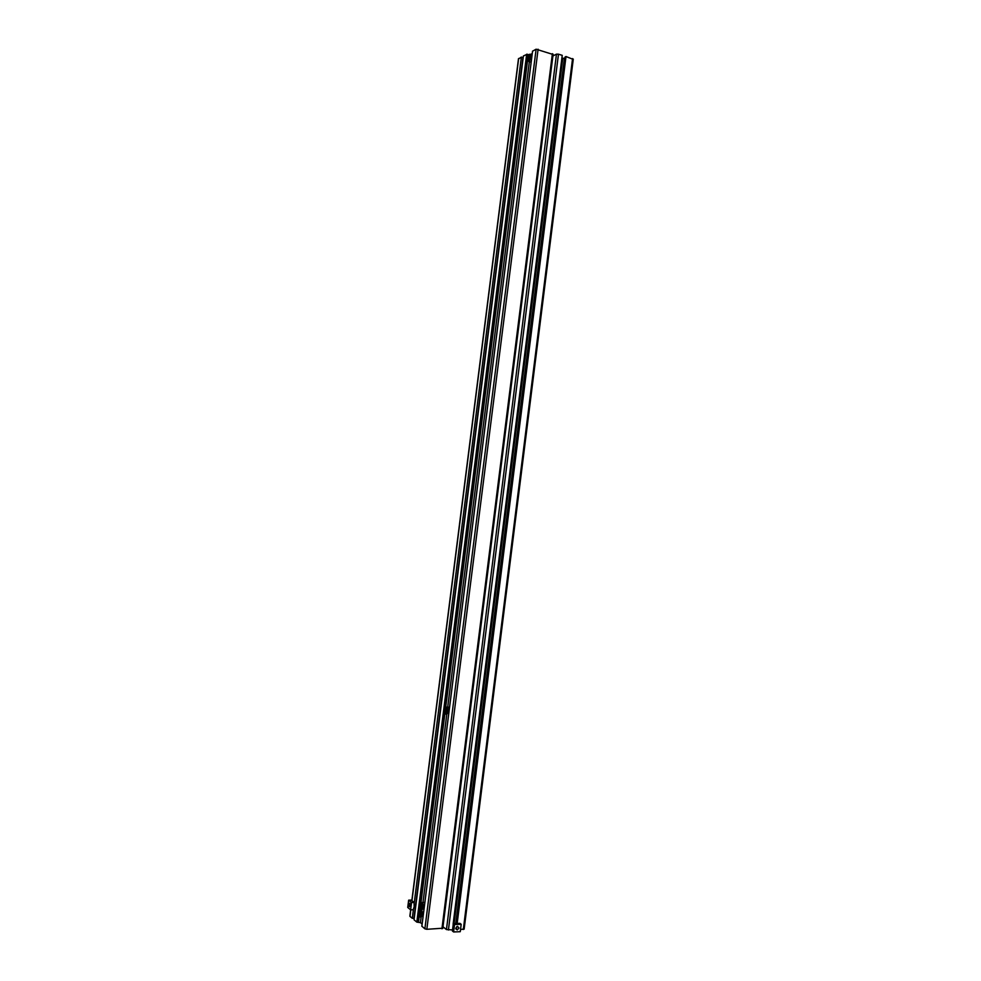 <?xml version="1.0" encoding="UTF-8"?>
<svg xmlns="http://www.w3.org/2000/svg" width="981" height="981" viewBox="0 0 981 981"><rect width="100%" height="100%" fill="white"/><g stroke="black" fill="none" stroke-linecap="round" stroke-linejoin="round"><path stroke-width="1.47" d="M532.242 53.563L530.746 54.347M422.124 924.041L420.42 922.63L416.815 922.115L414.031 919.786L523.413 55.966L527.165 54.237L528.293 54.58L528.048 56.53M442.639 928.222L426.833 929.301L424.883 928.835L421.879 926.223M552.928 54.446L536.116 49.197L424.883 928.835M410.806 909.828L410.021 916.009M414.227 903.035L521.365 57.057L518.593 58.921M409.972 916.401L412.29 918.326L413.945 918.277L522.934 57.536L521.365 57.057M413.442 909.166L412.29 918.326M529.078 54.74L528.293 54.58M536.116 49.197L532.573 51.196M422.541 906.751L421.977 908.014L421.254 907.425L421.646 904.347L422.541 906.751M423.964 902.459L424.859 902.361M422.271 907.339L421.352 907.364L422.026 907.916M422.431 905.586L421.192 905.622L421.254 907.425M422.37 904.948L421.72 904.433L421.094 905.598M421.609 914.12L421.045 915.371L420.322 914.783L420.714 911.692L421.609 914.12M421.352 914.697L420.42 914.721L421.094 915.273M421.499 912.931L420.26 912.968L420.322 914.783M421.438 912.305L420.788 911.778L420.162 912.943M447.311 710.98L446.735 712.353L445.987 712.01L446.38 708.932L447.311 710.98M446.895 711.985L446.085 711.948L446.772 712.267M447.25 710.391L445.914 710.318L445.987 712.01M447.128 709.324L446.453 709.018L445.803 710.305M531.15 62.171L528.759 61.472M528.33 58.198L529.789 56.015L529.409 59.044L528.563 59.485L528.33 58.198L528.649 59.424L529.409 59.019M529.581 58.541L528.428 58.198L529.017 56.542L529.936 56.824M529.801 56.125L528.943 56.469M409.408 906.787L409.384 906.763C408.648 904.813 408.807 903.624 409.862 903.194L409.886 903.219C410.622 905.181 410.463 906.37 409.408 906.787M414.056 902.25L414.178 907.241M408.648 900.178L411.174 900.117L414.092 902.459L414.423 906.088L413.16 909.767L410.622 909.828L407.728 907.45L408.648 900.178L411.554 902.52L410.622 909.828M414.092 902.459L411.554 902.52M442.983 926.787L446.453 929.571L452.364 929.89M552.904 55.978L556.472 54.151L558.471 54.176L448.415 930.025M558.471 54.176L562.236 55.353L453.112 924.212M561.88 58.198L562.763 58.247L454.117 923.415M564.933 58.21L562.763 58.247M573.076 59.338L566 56.53L565.093 56.984L456.337 923.17M566 56.53L457.207 923.17M456.778 926.567L456.557 928.32M463.988 928.946L460.506 929.596M457.428 926.322L455.76 928.676M455.76 928.173L457.538 926.309L459.022 928.063L457.232 929.939L455.76 928.173M453.32 923.575L454.534 924.531L453.602 931.95L452.388 930.994L453.32 923.575L459.966 923.354L461.18 924.298L454.534 924.531M461.18 924.298L460.248 931.705L453.602 931.95M529.36 61.656L447.667 707.375M446.784 714.352L422.909 903.023M421.082 917.407L420.42 922.63M538.103 49.222L426.833 929.301M552.389 53.673L441.928 928.774M518.655 58.492L411.995 900.46M526.674 54.225L416.815 922.115M527.165 54.237L417.293 922.226M527.557 60.442L445.595 708.086M445.092 712.071L420.898 903.219M420.395 907.217L419.966 910.552M419.463 914.562L418.495 922.177M532.585 51.073L421.867 926.322M421.376 909.632C423.473 908.774 423.767 906.469 422.247 902.716C420.162 903.587 419.868 905.892 421.376 909.632M421.18 902.888L422.541 902.545C424.086 906.579 423.755 909.007 421.548 909.853L421.536 909.853M424.847 902.483L422.468 902.495C420.162 902.949 419.807 905.353 421.376 909.706L421.241 909.51M420.444 916.99C422.541 916.156 422.836 913.851 421.315 910.074C419.23 910.92 418.948 913.225 420.444 916.99M421.597 909.89C423.154 913.936 422.823 916.377 420.616 917.21M420.248 910.233L421.389 909.743C419.206 910.454 418.887 912.882 420.444 917.063L420.322 916.867M446.122 714.082C448.28 712.635 448.575 710.354 446.993 707.203C444.834 708.65 444.54 710.943 446.122 714.082M446.073 707.46L447.52 707.203C448.844 710.82 448.44 713.187 446.294 714.315M529.605 54.372C527.214 57.732 526.932 59.976 528.747 61.129C531.138 57.769 531.42 55.525 529.605 54.372L529.532 54.409M529.814 54.213L530.782 54.396C531.494 56.984 530.868 59.326 528.906 61.411L527.717 60.748M556.472 54.151L446.453 929.571M564.431 58.271L455.822 923.195M572.561 58.578L463.314 929.498M553.125 54.225L442.774 928.455M518.483 58.688L411.861 900.399M410.659 909.828L409.85 916.18M532.548 51.135L421.83 926.272M449.531 707.301L447.14 707.007C444.896 708.061 444.516 710.428 445.999 714.107M532.082 54.801L529.642 54.262C527.619 56.739 527.055 59.056 527.95 61.227M573.272 59.118L464.136 929.191M457.232 929.939L455.773 928.786"/></g></svg>
